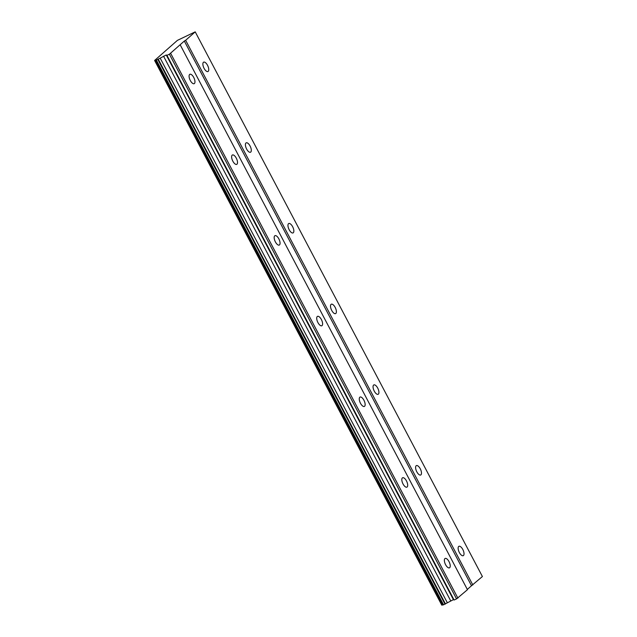 <?xml version="1.0" encoding="UTF-8"?>
<svg xmlns="http://www.w3.org/2000/svg" width="637" height="637" viewBox="0 0 637 637"><rect width="100%" height="100%" fill="white"/><g stroke="black" fill="none" stroke-linecap="round" stroke-linejoin="round"><path stroke-width="0.96" d="M207.535 65.316A5.168 2.222 65.4 0 0 203.657 62.139A5.168 2.222 65.4 0 0 204.087 68.35A5.168 2.222 65.4 0 0 207.965 71.527A5.168 2.222 65.4 0 0 207.535 65.316M462.804 549.476A5.168 2.222 65.4 0 0 458.927 546.299A5.168 2.222 65.4 0 0 459.357 552.518A5.168 2.222 65.4 0 0 463.234 555.695A5.168 2.222 65.4 0 0 462.804 549.476M420.261 468.784A5.168 2.222 65.4 0 0 416.383 465.607A5.168 2.222 65.4 0 0 416.813 471.818A5.168 2.222 65.4 0 0 420.691 475.003A5.168 2.222 65.4 0 0 420.261 468.784M377.717 388.092A5.168 2.222 65.4 0 0 373.839 384.915A5.168 2.222 65.4 0 0 374.269 391.126A5.168 2.222 65.4 0 0 378.147 394.303A5.168 2.222 65.4 0 0 377.717 388.092M335.173 307.4A5.168 2.222 65.4 0 0 331.296 304.215A5.168 2.222 65.4 0 0 331.726 310.434A5.168 2.222 65.4 0 0 335.603 313.611A5.168 2.222 65.4 0 0 335.173 307.4M292.63 226.7A5.168 2.222 65.4 0 0 288.752 223.523A5.168 2.222 65.4 0 0 289.182 229.742A5.168 2.222 65.4 0 0 293.052 232.919A5.168 2.222 65.4 0 0 292.63 226.7M250.078 146.008A5.168 2.222 65.4 0 0 246.208 142.831A5.168 2.222 65.4 0 0 246.63 149.05A5.168 2.222 65.4 0 0 250.508 152.227A5.168 2.222 65.4 0 0 250.078 146.008M193.752 77.467A5.168 2.222 65.4 0 0 189.874 74.29A5.168 2.222 65.4 0 0 190.304 80.501A5.168 2.222 65.4 0 0 194.181 83.678A5.168 2.222 65.4 0 0 193.752 77.467M449.021 561.627A5.168 2.222 65.4 0 0 445.144 558.45A5.168 2.222 65.4 0 0 445.574 564.661A5.168 2.222 65.4 0 0 449.451 567.838A5.168 2.222 65.4 0 0 449.021 561.627M406.478 480.935A5.168 2.222 65.4 0 0 402.6 477.758A5.168 2.222 65.4 0 0 403.03 483.969A5.168 2.222 65.4 0 0 406.9 487.146A5.168 2.222 65.4 0 0 406.478 480.935M363.926 400.243A5.168 2.222 65.4 0 0 360.056 397.058A5.168 2.222 65.4 0 0 360.486 403.277A5.168 2.222 65.4 0 0 364.356 406.454A5.168 2.222 65.4 0 0 363.926 400.243M321.382 319.543A5.168 2.222 65.4 0 0 317.505 316.366A5.168 2.222 65.4 0 0 317.935 322.585A5.168 2.222 65.4 0 0 321.812 325.762A5.168 2.222 65.4 0 0 321.382 319.543M278.839 238.851A5.168 2.222 65.4 0 0 274.961 235.674A5.168 2.222 65.4 0 0 275.391 241.893A5.168 2.222 65.4 0 0 279.269 245.07A5.168 2.222 65.4 0 0 278.839 238.851M236.295 158.159A5.168 2.222 65.4 0 0 232.417 154.982A5.168 2.222 65.4 0 0 232.847 161.193A5.168 2.222 65.4 0 0 236.725 164.37A5.168 2.222 65.4 0 0 236.295 158.159M472.821 584.965L185.646 40.29L195.217 31.85L482.4 576.533L471.499 585.737L184.324 41.055L169.386 54.217L456.562 598.899L454.109 600.022L453.417 599.64L443.408 604.871L156.232 60.196L166.241 54.965L166.934 55.339L169.386 54.217M195.217 31.85L177.397 40.378L154.6 60.467L156.232 60.196M185.646 40.29L184.324 41.055M471.499 585.737L467.319 589.424M180.287 45.012L467.462 589.695L456.562 598.899M443.368 604.792L441.783 605.15L154.6 60.467M447.381 602.825L160.198 58.142M163.55 56.199L450.725 600.882M453.417 599.64L166.241 54.965M166.934 55.339L454.109 600.022M457.892 598.127L170.708 53.452M155.42 60.332L442.604 605.015M445.454 603.94L158.279 59.257M445.024 604.187L157.849 59.504M156.415 60.165L443.591 604.847"/></g></svg>
